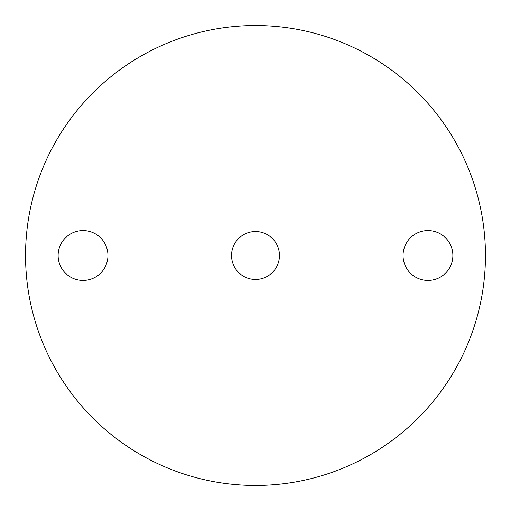 <?xml version="1.0" encoding="UTF-8"?>
<svg xmlns="http://www.w3.org/2000/svg" width="511" height="511" viewBox="0 0 511 511"><rect width="100%" height="100%" fill="white"/><g stroke="black" fill="none" stroke-linecap="round" stroke-linejoin="round"><path stroke-width="0.77" d="M255.5 231.547A23.953 23.953 0 0 0 231.547 255.5A23.953 23.953 0 0 0 255.5 279.453A23.953 23.953 0 0 0 279.453 255.5A23.953 23.953 0 0 0 255.5 231.547M427.963 230.589A24.911 24.911 0 0 0 403.051 255.5A24.911 24.911 0 0 0 427.963 280.411A24.911 24.911 0 0 0 452.874 255.5A24.911 24.911 0 0 0 427.963 230.589M83.038 230.589A24.911 24.911 0 0 0 58.126 255.5A24.911 24.911 0 0 0 83.038 280.411A24.911 24.911 0 0 0 107.949 255.5A24.911 24.911 0 0 0 83.038 230.589M255.5 485.45A229.95 229.95 0 0 0 485.45 255.5A229.95 229.95 0 0 0 255.5 25.55A229.95 229.95 0 0 0 25.55 255.5A229.95 229.95 0 0 0 255.5 485.45"/></g></svg>
